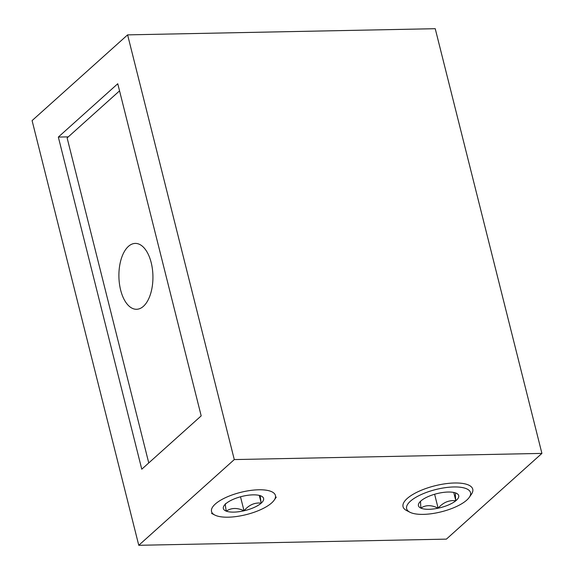 <?xml version="1.0" encoding="UTF-8"?>
<svg xmlns="http://www.w3.org/2000/svg" width="574" height="574" viewBox="0 0 574 574"><rect width="100%" height="100%" fill="white"/><g stroke="black" fill="none" stroke-linecap="round" stroke-linejoin="round"><path stroke-width="0.86" d="M201.187 415.877L117.763 83.739L58.34 137.064L141.771 469.209L201.187 415.877M127.607 34.87L32.087 120.597L138.764 545.3L234.285 459.573L127.607 34.87L435.236 28.7L541.913 453.403L446.393 539.13L138.764 545.3M541.913 453.403L234.285 459.573M68.299 136.87L58.34 137.064M143.443 306.294A32.94 17.012 -91.1 0 0 152.419 269.17A32.94 17.012 -91.1 0 0 135.256 243.412A32.94 17.012 -91.1 0 0 128.397 246.404A32.94 17.012 -91.1 0 0 119.414 283.527A32.94 17.012 -91.1 0 0 136.576 309.278A32.94 17.012 -91.1 0 0 143.443 306.294M148.759 462.931L67.122 137.925L119.55 90.864M420.505 501.31L420.857 508.112A20.75 7.225 -14.1 0 1 418.381 504.919A20.75 7.225 -14.1 0 1 419.242 502.752A20.75 7.225 -14.1 0 1 421.316 500.593A20.75 7.225 -14.1 0 1 439.038 493.145A20.75 7.225 -14.1 0 1 456.294 493.224A20.75 7.225 -14.1 0 1 456.603 493.367A20.75 7.225 -14.1 0 1 455.835 500.743A20.75 7.225 -14.1 0 1 438.12 508.184A20.75 7.225 -14.1 0 1 420.857 508.112C425.736 504.847 431.49 504.869 438.12 508.184C443.142 502.437 449.055 499.954 455.835 500.743C455.16 494.939 455.311 492.435 456.294 493.224M409.951 512.252L406.665 510.58A35.932 12.513 -14.1 0 1 403.041 506.699A35.932 12.513 -14.1 0 1 402.919 505.314A35.932 12.513 -14.1 0 1 436.764 485.346A35.932 12.513 -14.1 0 1 472.746 489.191A35.932 12.513 -14.1 0 1 472.868 490.576A35.932 12.513 -14.1 0 1 471.383 494.329L469.274 497.349A32.94 11.473 -14.1 0 1 441.37 511.793A32.94 11.473 -14.1 0 1 409.951 512.252A32.94 11.473 -14.1 0 1 406.514 507.423A32.94 11.473 -14.1 0 1 439.304 488.725A32.94 11.473 -14.1 0 1 470.637 493.913A32.94 11.473 -14.1 0 1 469.274 497.349M453.747 492.442L455.835 500.743M434.618 494.257L438.12 508.184M242.917 496.187A20.75 7.225 -14.1 0 1 253.091 494.853A20.75 7.225 -14.1 0 1 260.682 495.828A20.75 7.225 -14.1 0 1 261.5 496.187A20.75 7.225 -14.1 0 1 261.235 503.125A20.75 7.225 -14.1 0 1 244.022 510.781A20.75 7.225 -14.1 0 1 226.256 511.14A20.75 7.225 -14.1 0 1 224.133 505.572A20.75 7.225 -14.1 0 1 225.711 503.836A20.75 7.225 -14.1 0 1 242.917 496.187M228.201 517.188A32.94 11.473 -14.1 0 1 214.848 515.065A32.94 11.473 -14.1 0 1 221.119 499.932A32.94 11.473 -14.1 0 1 258.745 489.78A32.94 11.473 -14.1 0 1 274.171 500.169A32.94 11.473 -14.1 0 1 228.201 517.188M225.711 503.836C225.065 502.96 225.245 505.393 226.256 511.14C231.351 507.725 237.27 507.61 244.022 510.781C248.879 504.962 254.619 502.408 261.235 503.125C260.223 497.421 260.036 494.989 260.682 495.828M240.506 496.79L244.022 510.781M259.29 495.405L261.235 503.125M214.848 515.065L211.562 513.4M274.171 500.169L276.273 497.141"/></g></svg>
